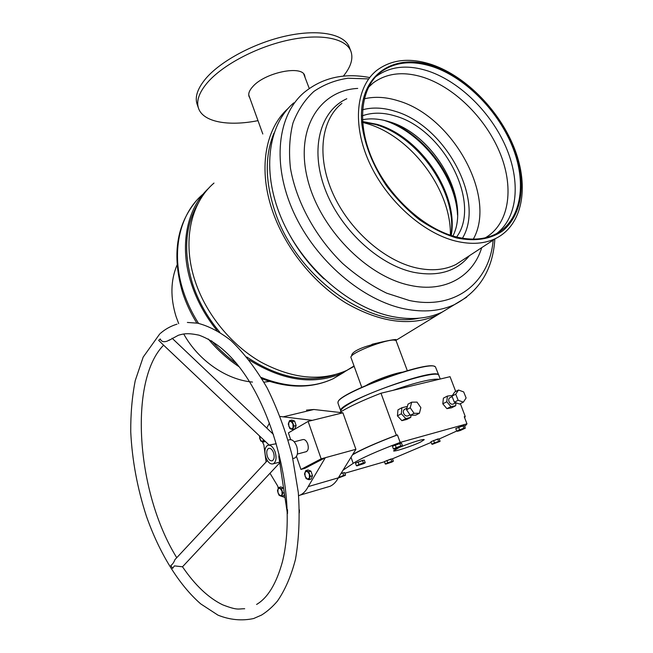 <?xml version="1.0" encoding="UTF-8"?>
<svg xmlns="http://www.w3.org/2000/svg" width="653" height="653" viewBox="0 0 653 653"><rect width="100%" height="100%" fill="white"/><g stroke="black" fill="none" stroke-linecap="round" stroke-linejoin="round"><path stroke-width="0.98" d="M394.502 340.254L392.926 339.797M375.777 343.356L371.067 345.013C364.57 346.735 359.403 348.743 355.567 351.02C352.644 352.922 351.371 354.579 351.73 355.991M394.673 340.278L395.922 339.511C392.943 339.584 385.099 341.144 372.381 344.188L371.067 345.013M213.988 183.069C190.415 203.116 181.909 242.345 195.337 281.769C206.356 314.624 231.578 345.331 261.216 362.26C292.781 378.952 321.309 381.662 346.8 370.39L354.163 366.341M288.185 108.349C264.898 128.943 257.739 170.262 273.191 212.911C286.112 249.079 314.166 283.622 346.286 303.221C380.421 322.598 410.615 326.639 436.857 315.35L449.493 307.628M357.722 88.416C319.644 90.367 295.254 128.519 307.343 178.171C319.039 227.766 366.398 276.488 410.1 285.353C444.93 293.058 472.992 276.537 481.71 247.65M293.785 102.864C267.191 125.433 261.216 173.967 282.912 221.702C304.494 269.42 351.061 308.722 393.286 316.721C411.708 320.15 427.968 318.631 442.065 312.175L454.529 304.584M450.382 235.211C451.427 190.129 411.178 136.159 366.839 123.572L362.611 122.421M450.921 235.382C457.729 193.459 419.03 136.697 375.442 124.494L362.57 121.85M451.223 235.48C459.043 193.982 420.459 136.493 376.797 124.29L362.546 121.531M456.643 237.015C481.783 202.903 443.616 129.261 395.212 115.989C383.205 112.316 372.251 112.259 362.342 115.81M452.921 236.002C471.335 199.777 433.967 133.996 388.772 121.605C379.475 118.781 370.692 118.152 362.439 119.728M473.319 239.129C497.202 196.904 452.815 116.52 398.354 100.848C386.209 96.995 374.846 96.318 364.268 98.815M462.455 238.214C485.693 200.12 444.995 125.221 394.657 111.141C383.148 107.574 372.447 107.116 362.562 109.769M485.334 237.782C508.907 224.216 514.262 189.239 500.68 154.688C487.105 120.087 456.137 88.449 424.483 77.691C404.215 71.046 387.107 72.793 373.157 82.947L368.455 87.249M496.909 233.374C517.902 216.935 520.678 181.363 505.977 147.137C491.236 112.887 460.365 82.147 428.948 71.308C407.97 64.329 390.274 66.1 375.875 76.605L375.524 76.883M433.731 67.055C412.696 59.986 394.975 61.7 380.568 72.205C360.415 87.788 356.35 124.078 372.961 160.826C389.49 197.565 424.646 229.195 456.439 236.966C471.401 240.541 484.355 239.627 495.284 234.231C520.8 221.334 527.134 185.011 513.234 148.672C499.341 112.275 466.895 78.597 433.731 67.055M433.625 66.182C392.796 51.432 357.052 76.197 361.86 124.192C364.684 145.056 372.953 165.707 386.666 186.146C396.461 198.92 407.374 210.111 419.414 219.71C431.788 228.117 444.179 234.207 456.586 237.961C475.131 241.708 490.566 239.308 502.892 230.746C517.853 218.233 523.853 196.373 520.237 171.592C513.078 127.645 474.453 80.295 433.625 66.182M455.933 241.153C471.344 244.793 484.689 243.855 495.97 238.337C522.596 224.991 529.24 187.264 514.866 149.561C500.508 111.794 466.895 76.825 432.433 64.802C410.484 57.391 391.988 59.203 376.961 70.238C356.114 86.482 351.943 124.176 369.223 162.311C386.421 200.43 422.964 233.178 455.933 241.153M457.459 209.964C453.778 173.902 422.989 134.11 388.837 121.621M457.533 215.025C455.655 176.228 421.218 131.71 383.94 120.323M334.703 374.789C307.09 383.491 277.794 377.565 246.801 357.003M219.849 332.271C207.491 317.57 198.414 301.498 192.635 284.055C183.036 252.278 185.011 225.114 198.577 202.577M354.073 366.08L342.629 372.945C314.387 385.417 283.222 381.083 249.136 359.934M217.049 330.581C205.524 316.313 197.018 300.853 191.517 284.202C178.849 246.14 186.676 208.266 208.887 188.04M269.558 381.425L263.943 382.16M252.474 382.062C226.46 379.85 198.381 360.546 183.722 333.985M178.702 323.668L176.016 316.387C170.245 297.499 170.588 280.366 177.053 264.987M340.858 411.186L340.801 411.039C334.671 403.913 436.277 366.521 438.694 375.067L438.873 375.451M338.123 402.175C336.785 393.653 427.813 360.089 434.784 366.578M438.832 375.328L435.461 366.945C430.89 359.33 336.679 393.694 337.968 402.485L338.009 403.219M351.028 357.689L351.02 357.656C347.967 353.191 393.751 336.132 396.142 340.858L407.317 370.659M309.253 88.465L303.759 74.067M248.728 94.677L248.989 95.673M197.206 104.504L197.043 104.031C194.733 96.832 197.639 88.351 205.76 78.597C220.885 60.737 255.07 42.51 287.206 35.735C319.39 28.912 344.458 34.266 349.314 47.155L349.371 47.302M304.535 75.275L304.731 76.409M249.797 97.893L249.03 96.464C248.124 93.665 249.356 90.4 252.744 86.653C264.734 72.532 302.29 64.802 304.706 75.683L305.033 77.217M257.992 120.642C228.37 126.576 202.895 122.078 198.463 108.112C196.169 100.962 199.1 92.538 207.254 82.825C222.42 65.047 256.653 46.845 288.814 40.029C321.015 33.156 346.057 38.413 350.881 51.195C353.461 58.533 350.939 66.851 343.323 76.156M249.503 97.085L248.915 96.105M463.638 425.683L456.447 428.27M456.725 431.127L455.77 428.597L462.928 425.74L463.891 428.278L459.581 429.764L456.725 431.127L457.443 431.274M458.618 427.225L459.581 429.764M462.928 425.74L464.348 425.634L465.311 428.156L463.891 428.278M465.099 428.295L458.235 430.662L457.533 431.274L460.389 430.466L465.311 428.156M400.722 443.273L393.212 445.942M393.424 448.97L392.461 446.309L399.783 443.371L400.754 446.032L396.208 447.607L393.424 448.97L394.224 449.101M395.236 444.938L396.208 447.607M399.783 443.371L401.522 443.183L402.493 445.836L400.754 446.032M401.987 446.252L402.493 445.836M398.567 447.044L394.102 449.076L401.179 446.742L401.709 446.162L398.567 447.044M363.517 460.234L356.22 462.806M356.399 465.76L355.485 463.173L362.48 460.373L363.403 462.961L358.979 464.487L356.399 465.76L357.167 465.858M358.056 461.9L358.979 464.487M362.48 460.373L364.301 460.128L365.223 462.708L363.403 462.961M364.709 463.124L365.223 462.708M361.264 463.94L357.069 465.834L364.007 463.557L364.39 463.05L361.264 463.94M438.49 438.93L431.576 441.412M431.821 444.162L430.915 441.722L437.73 439.012L438.645 441.452L434.49 442.897L431.821 444.162L432.515 444.285M433.576 440.449L434.49 442.897M437.73 439.012L439.183 438.857L440.098 441.289L438.645 441.452M439.91 441.42L432.417 444.269L440.098 441.289M391.8 458.904L385.09 461.287M385.286 463.981L384.429 461.606L390.927 459.026L391.784 461.402L387.735 462.814L385.286 463.981L385.964 464.079M386.878 460.43L387.735 462.814M390.927 459.026L392.502 458.806L393.359 461.181L391.784 461.402M392.918 461.532L393.359 461.181M389.833 462.308L385.89 464.054L392.2 461.965L389.833 462.308M343.886 472.748L341.168 473.213M340.956 473.564L342.833 472.911L343.707 475.376L338.491 477.563M339.291 476.266L339.487 476.837M342.833 472.911L344.637 472.633L345.502 475.09L343.707 475.376M345.013 475.49L345.502 475.09M338.213 478.037L345.029 475.466L338.483 477.572M295.589 423.928L295.189 422.793M289.548 420.597L288.267 424.042L289.801 428.499L291.026 429.062L292.626 429.527L293.923 426.074L292.381 421.593L289.548 420.597L291.76 420.059L294.593 421.054L292.381 421.593M294.593 421.054L296.136 425.527L293.923 426.074M296.136 425.527L294.838 428.98L292.626 429.527M288.724 422.369L288.846 426.319L291.026 429.062L293.091 427.854L292.968 423.879L290.773 421.136L288.724 422.369M311.946 474.054L311.546 472.886M305.824 470.584L304.486 473.947L306.053 478.494L307.318 479.147L308.959 479.694L310.306 476.331L308.73 471.76L305.824 470.584L308.028 469.964L310.942 471.14L308.73 471.76M310.942 471.14L312.518 475.702L310.306 476.331M312.518 475.702L311.163 479.065L308.959 479.694M304.967 472.323L305.082 476.274L307.318 479.147L309.449 478.069L309.334 474.094L307.09 471.221L304.967 472.323M278.684 487.522L277.468 490.721L278.945 495.113L280.121 495.774L281.655 496.329L282.896 493.121L281.402 488.705L278.684 487.522L280.847 486.901L283.557 488.085L281.402 488.705M284.259 492.729L282.896 493.121M284.455 494.052L283.818 495.692L281.655 496.329M277.892 489.179L278.023 492.974L280.121 495.774L282.096 494.778L281.965 490.966L279.859 488.166L277.892 489.179M259.437 435.861L260.71 440.995L263.339 442.024L263.885 440.065M265.396 441.501L263.339 442.024M259.478 435.902L259.804 438.898L261.837 441.559L263.861 440.049M267.33 456.349C268.669 459.761 270.334 461.23 272.309 460.749C274.236 459.434 274.652 456.79 273.566 452.807C272.219 449.411 270.571 447.942 268.612 448.415C266.677 449.721 266.244 452.366 267.33 456.349C268.669 459.761 270.334 461.23 272.309 460.749C274.236 459.434 274.652 456.79 273.566 452.807C272.219 449.411 270.571 447.942 268.612 448.415C266.677 449.721 266.244 452.366 267.33 456.349M305.808 451.803L306.355 451.656C308.33 450.35 308.779 447.754 307.702 443.869C306.355 440.555 304.682 439.143 302.682 439.624L294.217 441.803M439.232 438.971L456.7 431.045M464.683 426.515L466.977 423.87L464.25 416.728L466.977 423.87M406.966 408.06L404.852 409.186C403.432 409.904 403.015 411.268 403.603 413.259C404.615 415.422 406.019 416.312 407.799 415.945L408.296 415.692M452.137 396.575L450.088 397.636C448.766 398.314 448.391 399.62 448.986 401.554C449.974 403.636 451.296 404.501 452.97 404.174L453.394 403.954M340.907 411.341L340.882 411.276C340.474 409.749 343.421 407.146 349.73 403.481C373.785 389.008 439.6 368.602 438.922 375.557L440.244 379.034M398.82 447.738L393.555 450.823C393.384 452.251 412.794 445.901 420.85 441.901L424.221 439.698C424.344 438.571 410.933 442.628 401.432 446.611M464.65 417.765L465.23 416.459L460.349 403.676M455.704 391.49L450.048 376.683L380.985 393.22C362.431 400.444 348.694 406.852 339.78 412.451M296.47 456.423L300.935 469.442L321.154 458.839L308.11 421.397L288.389 432.898L290.699 439.624M407.26 406.966L406.868 406.541L401.897 407.733L397.979 409.831L397.424 415.847L401.864 420.654L406.827 419.422L410.778 417.373L410.957 415.267M452.39 395.498L447.403 396.061L443.411 398.134L442.783 403.823L446.913 408.656L451.656 407.766L455.68 405.733L455.982 402.779M465.23 416.459L464.25 416.728M466.96 423.821L400.175 442.408L397.432 434.922L396.347 435.225L380.985 393.22M396.347 435.225C376.112 442.946 361.566 449.362 352.71 454.472M401.897 407.733L401.35 413.773L405.807 418.606L410.778 417.373M447.403 396.061L446.783 401.766L450.937 406.623L455.68 405.733M392.779 390.404C416.728 382.168 432.213 378.462 439.216 379.279M450.937 406.623L446.913 408.656M446.783 401.766L442.783 403.823M401.35 413.773L397.424 415.847M405.807 418.606L401.864 420.654M451.958 396.142L454.374 402.199L459.565 404.068L463.361 402.158L466.111 397.971L463.687 391.931L458.504 390.029L454.741 391.988L451.958 396.142L455.729 394.192L458.153 400.273L454.374 402.199M458.153 400.273L463.361 402.158M458.504 390.029L455.729 394.192M410.37 415.275L415.683 415.177L419.414 413.251L420.859 407.635L417.014 402.117L411.7 402.166L408.011 404.142L406.517 409.741L410.37 415.275L414.084 413.341L419.414 413.251M411.7 402.166L410.223 407.782L406.517 409.741M410.223 407.782L414.084 413.341M397.432 434.922C375.965 443.093 360.97 449.754 352.449 454.896M400.175 442.408C376.381 451.452 360.717 458.439 353.191 463.369L343.021 470.209M344.849 473.229L384.495 461.769M392.404 458.822L431.168 442.391M353.191 463.369L351.012 457.231M326.582 487.326L330.059 486.297C333.405 484.763 336.156 481.955 338.311 477.849L355.901 449.305L342.898 412.81L313.856 409.496L306.486 410.108M300.935 469.442L305.057 468.291L325.333 457.696L355.901 449.305M308.11 421.397L312.289 420.361L280.178 416.475M269.444 423.046L266.759 428.058M262.351 441.738L263.869 444.938L266.089 461.957M269.999 473.262L277.762 486.134L278.251 488.362M280.904 496.084L284.969 497.455M298.609 495.709L300.119 495.129C303.4 493.611 306.094 490.77 308.183 486.616L325.333 457.696L321.154 458.839M308.183 486.616L338.311 477.849M312.289 420.361L342.898 412.81M283.688 416.72L313.856 409.496M299.196 509.397L299.294 512.956L299.417 510.164M169.674 339.821L167.209 341.135C163.674 342.335 161.364 341.609 160.271 338.948L158.638 340.352L162.058 343.715M279.77 462.814L182.505 566.788L174.424 565.882L172.596 568.347L170.817 565.531C172.531 564.372 173.894 562.421 174.906 559.67L267.371 460.585M287.508 513.585L287.524 509.666L287.508 513.585M158.638 340.352L160.271 338.948M293.899 458.275L294.723 458.047C297.654 456.088 298.307 452.162 296.682 446.277C294.658 441.265 292.169 439.118 289.197 439.828L288.136 440.098M287.222 512.442L278.847 456.7L279.051 454.161M265.787 457.222C267.803 462.348 270.293 464.552 273.264 463.826C276.146 461.851 276.774 457.884 275.142 451.917C273.125 446.823 270.652 444.628 267.722 445.33C264.808 447.281 264.163 451.247 265.787 457.222M276.268 443.754L268.514 445.126M168.849 340.442L178.416 335.242C183.95 333.667 187.721 332.81 199.1 335.193C215.31 341.135 230.191 353.722 243.724 372.936C267.73 407.072 285.361 461.769 287.083 510.017L287.524 509.666M290.161 235.888C299.245 252.025 310.534 266.375 324.027 278.929M273.991 133.065C264.596 155.7 265.061 182.244 275.378 212.698C297.148 277.851 370.047 329.096 419.022 318.199M346.784 98.75C320.37 110.765 309.832 148.141 324.81 188.456C339.617 228.762 378.063 264.62 413.357 272.244C437.951 276.986 456.651 271.46 469.458 255.658M367.802 78.882L347.976 78.229C335.348 80.099 323.994 84.49 313.93 91.396C304.845 99.713 297.866 110.226 293.001 122.927C289.532 136.697 288.683 151.782 290.446 168.172C296.176 201.565 315.456 236.982 342.58 263.412C356.644 275.778 371.337 285.704 386.674 293.181L409.325 300.494C455.631 310.412 489.693 282.161 493.162 240.173M369.296 77.478C344 72.72 322.256 77.74 304.053 92.546C277.394 115.108 271.599 164.066 293.687 212.413C315.668 260.759 362.782 300.731 405.301 309.024C423.854 312.575 440.195 311.13 454.317 304.682L466.626 297.221M341.886 103.37C321.121 119.695 316.419 156.442 332.72 193.1C348.931 229.75 384.184 260.792 416.483 267.934C431.576 271.191 444.742 270.032 455.982 264.473L464.756 258.735M344.131 372.21L333.144 378.74C311.938 388.511 287.932 388.07 261.135 377.418M236.851 363.811C227.66 357.273 219.245 349.624 211.605 340.85M198.545 323.366C192.047 313.13 186.987 302.478 183.379 291.409C170.621 252.825 179.273 214.413 202.552 194.561M366.725 385.099C374.544 380.397 393.049 373.647 402.085 372.186M346.8 370.39L354.032 365.974M395.661 340.531L436.857 315.35M442.065 312.175L454.317 304.682C479.4 291.483 492.917 269.616 494.852 239.063M368.374 87.412L373.157 82.947M375.875 76.605L380.568 72.205M464.724 258.759L495.97 238.337M342.629 372.945L333.144 378.74C311.873 388.576 288.128 388.568 261.918 378.716M239.276 366.872C227.758 359.264 217.425 349.967 208.283 338.98M196.806 323.047C190.782 313.334 186.056 303.229 182.644 292.748C171.788 255.543 176.326 224.901 196.284 200.838M361.754 387.294L351.02 357.656M340.801 411.039L337.985 403.138M262.808 133.996L248.956 95.575M198.463 108.112L197.043 104.031M350.881 51.195L349.314 47.155M297.352 454.064L306.355 451.656M410.027 414.786L407.799 415.945M455.827 402.721L452.97 404.174M300.119 495.129L330.059 486.297M187.362 322.443L197.639 323.194C208.625 326.01 219.718 331.781 230.917 340.515C243.871 352.857 255.943 368.659 267.134 387.923C277.484 408.827 285.859 431.478 292.25 455.867L298.315 492.55C299.964 516.784 299.017 539.068 295.466 559.392C291.165 575.954 285.165 589.839 277.468 601.054C272.611 606.784 267.314 611.445 261.584 615.044L253.65 618.53C241.781 621.06 229.897 619.926 217.98 615.15L200.724 603.894C178.4 584.419 159.275 552.683 146.427 516.294C137.334 488.24 132.11 460.096 130.739 431.862C130.616 413.618 132.126 396.518 135.253 380.577L143.178 357.101L159.773 333.903M244.687 608.743C237.994 608.727 237.994 610.702 222.681 604.833C208.446 597.895 195.051 585.21 182.497 566.78M163.617 345.192C129.049 379.826 135.53 491.236 176.751 557.711M161.789 343.462L269.069 444.979M294.723 458.047L292.854 458.553M279.655 462.104L273.264 463.826M177.02 324.157C170.939 325.986 165.405 329.055 160.401 333.356M287.149 511.952C287.589 530.652 286.014 547.255 282.423 561.768C276.423 583.586 267.812 597.813 256.596 604.449M172.09 338.221L273.395 434.359"/></g></svg>
